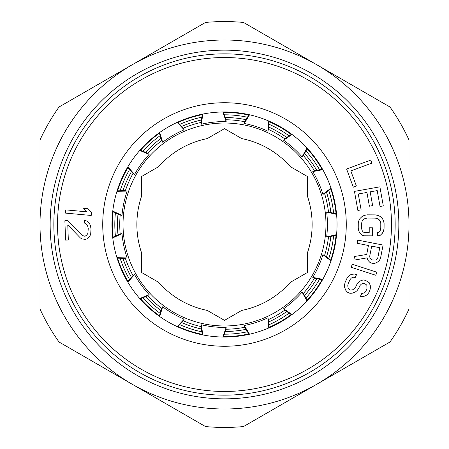 <?xml version="1.0" encoding="UTF-8"?>
<svg xmlns="http://www.w3.org/2000/svg" width="449" height="449" viewBox="0 0 449 449"><rect width="100%" height="100%" fill="white"/><g stroke="black" fill="none" stroke-linecap="round" stroke-linejoin="round"><path stroke-width="0.67" d="M113.142 211.788A112.082 112.082 0 0 0 113.142 237.212M117.599 258.181A112.082 112.082 0 0 0 127.943 281.405M140.543 298.748A112.082 112.082 0 0 0 159.434 315.759M178 326.479A112.082 112.082 0 0 0 202.179 334.337M223.495 336.576A112.082 112.082 0 0 0 248.78 333.921M269.17 327.293A112.082 112.082 0 0 0 291.188 314.581M307.116 300.241A112.082 112.082 0 0 0 322.062 279.671M330.778 260.089A112.082 112.082 0 0 0 336.065 235.22M117.599 190.819A112.082 112.082 0 0 1 127.943 167.595M140.543 150.252A112.082 112.082 0 0 1 159.434 133.241M178 122.521A112.082 112.082 0 0 1 202.179 114.663M223.495 112.424A112.082 112.082 0 0 1 248.78 115.079M269.17 121.707A112.082 112.082 0 0 1 291.188 134.419M307.116 148.759A112.082 112.082 0 0 1 322.062 169.329M330.778 188.911A112.082 112.082 0 0 1 336.065 213.78M336.542 213.892L329.033 212.108L326.67 212.08A102.922 102.922 0 0 1 326.67 236.92L336.587 234.603M326.67 236.92L329.033 236.892L336.542 235.108M112.761 237.919L121.982 233.592L119.675 234.109L112.705 237.42M117.11 258.169L124.828 258.36L127.146 257.894L116.965 257.687M127.881 282.208L134.543 274.507L132.646 275.916L127.623 281.776M140.094 298.939L147.216 295.97L149.141 294.606A102.922 102.922 0 0 1 134.543 274.507M159.704 316.517L162.656 306.774L161.5 308.833L159.294 316.225M177.664 326.833L182.968 321.226L184.174 319.194A102.922 102.922 0 0 1 162.656 306.774M202.735 334.915L201.466 324.812L201.247 327.164L202.241 334.819M223.338 337.036L225.898 329.757L226.173 327.411A102.922 102.922 0 0 1 201.466 324.812M249.526 334.224L244.256 325.508L245.014 327.748L249.038 334.337M269.209 327.781L268.592 320.086L267.885 317.83A102.922 102.922 0 0 1 244.256 325.508M291.99 314.558L283.633 308.738L285.238 310.478L291.586 314.861M307.352 300.667L303.659 293.893L302.098 292.114A102.922 102.922 0 0 1 283.633 308.738M322.786 279.317L312.785 277.403L314.957 278.341L322.539 279.761M331.166 260.381L325.037 255.694L322.893 254.706A102.922 102.922 0 0 1 312.785 277.403M331.008 188.142L322.893 194.294L324.324 193.85L331.166 188.619M322.539 169.239L314.07 170.822L312.785 171.597A102.922 102.922 0 0 1 322.893 194.294M116.965 191.313L127.146 191.106L124.828 190.64L117.11 190.831M112.705 211.58L119.675 214.891L121.982 215.408A102.922 102.922 0 0 1 127.146 191.106M139.757 150.443L149.141 154.394L147.216 153.03L140.094 150.061M127.623 167.224L132.646 173.084L134.543 174.493A102.922 102.922 0 0 1 149.141 154.394M177.209 122.381L184.174 129.806L182.968 127.774L177.664 122.167M159.294 132.775L161.5 140.167L162.656 142.226A102.922 102.922 0 0 1 184.174 129.806M222.833 111.969L226.173 121.589L225.898 119.243L223.338 111.964M202.241 114.181L201.247 121.836L201.466 124.188A102.922 102.922 0 0 1 226.173 121.589M268.743 121.022L267.885 131.17L268.592 128.914L269.209 121.219M249.038 114.663L245.014 121.252L244.256 123.492A102.922 102.922 0 0 1 267.885 131.17M307.009 147.962L302.098 156.886L303.659 155.107L307.352 148.333M291.586 134.139L285.238 138.522L283.633 140.262A102.922 102.922 0 0 1 302.098 156.886M121.982 233.592A102.922 102.922 0 0 0 127.146 257.894M139.757 298.557L149.141 294.606M177.209 326.619L184.174 319.194M222.833 337.031L226.173 327.411M268.743 327.978L267.885 317.83M307.009 301.038L302.098 292.114M331.008 260.858L322.893 254.706M336.587 214.398L326.67 212.08M322.786 169.683L312.785 171.597M291.99 134.442L283.633 140.262M249.526 114.776L244.256 123.492M202.735 114.085L201.466 124.188M159.704 132.483L162.656 142.226M127.881 166.792L134.543 174.493M112.761 211.081L121.982 215.408M224.5 395.159A170.659 170.659 0 0 1 53.841 224.5A170.659 170.659 0 0 1 224.5 53.841A170.659 170.659 0 0 1 395.159 224.5A170.659 170.659 0 0 1 224.5 395.159M224.5 337.042A112.542 112.542 0 0 1 111.958 224.5A112.542 112.542 0 0 1 224.5 111.958A112.542 112.542 0 0 1 337.042 224.5A112.542 112.542 0 0 1 224.5 337.042M370.823 160.063L346.594 169.02L353.312 187.194L356.405 186.049L350.809 170.906L371.94 163.094L370.823 160.063M358.274 193.985L366.928 192.436L369.392 206.209L372.636 205.625L370.172 191.852L377.205 190.595L380.05 206.484L383.294 205.906L379.882 186.835L354.457 191.386L357.87 210.458L361.119 209.874L358.274 193.985M372.485 235.86L372.53 227.789L369.235 227.766L369.207 232.61L364.807 232.588L363.162 232.038L362.074 230.416L361.535 228.26L361.563 223.417L362.124 221.267L363.235 219.662L364.891 218.596L367.091 218.068L375.336 218.119L377.53 218.669L379.175 219.757L380.264 221.374L380.797 223.529L380.769 228.373L380.208 230.522L379.102 232.133L377.446 232.661L377.429 235.888L380.18 235.366L382.391 233.227L383.502 231.083L384.069 228.395L384.097 223.551L383.564 220.857L382.475 218.697L380.292 216.536L378.097 215.441L375.353 214.891L367.108 214.841L364.358 215.363L362.158 216.429L359.946 218.568L358.835 220.712L358.268 223.4L358.24 228.244L358.773 230.938L359.857 233.093L362.046 235.259L364.24 235.809L372.485 235.86M366.693 254.471L354.542 256.486L353.818 260.179L367.153 257.849L367.815 260.173L369.667 262.177L371.177 263.024L373.338 263.445L375.061 263.232L377.525 262.07L379.557 260.274L380.612 257.737L383.087 245.064L357.735 240.108L357.118 243.279L368.444 245.491L366.693 254.471M371.682 246.125L379.77 247.708L377.811 257.737L376.964 259.219L375.678 260.066L372.339 259.96L370.823 259.118L369.948 257.849L369.723 256.16L371.682 246.125M375.807 275.271L376.801 272.195L352.235 264.231L351.236 267.301L375.807 275.271M360.424 296.402L362.147 296.604L364.818 296.059L367.215 294.797L368.842 292.58L369.97 290.138L370.374 287.955L370.279 285.536L369.185 282.662L365.419 280.333L363.196 279.901L360.294 280.934L356.994 284.15L355.642 287.085L354.244 288.808L352.566 289.813L350.618 290.099L349.126 289.409L348.076 287.742L347.756 285.817L348.16 283.628L349.962 279.721L351.365 277.998L353.537 277.224L355.26 277.426L356.613 274.491L354.39 274.058L351.219 274.373L348.592 276.129L346.97 278.341L345.163 282.247L344.535 284.924L344.636 287.338L345.724 290.211L347.273 292.108L349.765 293.264L352.212 293.203L355.114 292.17L357.011 290.677L358.639 288.466L359.991 285.536L361.164 284.296L362.843 283.291L364.56 283.493L366.833 285.132L366.979 288.758L365.626 291.687L364.448 292.922L361.776 293.466L360.424 296.402M91.214 215.464L91.512 212.254L87.976 208.684L83.598 208.28L87.134 211.849L65.79 209.885L65.492 213.095L91.214 215.464M64.869 220.734L65.588 240.092L68.332 239.991L67.777 224.932L80.354 237.925L82.044 238.941L85.361 239.356L87.533 238.739L89.654 236.505L90.67 234.311L91.018 228.917L90.333 225.174L89.155 223.063L86.876 220.992L84.659 220.538L84.76 223.226L86.449 224.236L87.606 225.813L88.257 228.479L87.886 233.34L86.848 234.995L85.237 236.129L84.143 236.168L81.903 235.175L67.614 220.627L64.869 220.734M141.48 252.557A87.634 87.634 0 0 1 141.48 196.443L141.48 176.569L158.693 166.63A87.634 87.634 0 0 1 207.286 138.573L224.5 128.633L241.714 138.573A87.634 87.634 0 0 1 290.307 166.63L307.52 176.569L307.52 196.443A87.634 87.634 0 0 1 307.52 252.557L307.52 272.431L290.307 282.37A87.634 87.634 0 0 1 241.714 310.427L224.5 320.367L207.286 310.427A87.634 87.634 0 0 1 158.693 282.37L141.48 272.431L141.48 252.557M40.006 224.5L40.006 309.047A202.942 202.942 0 0 0 59.032 342.003L132.253 384.277A184.494 184.494 0 0 0 408.994 224.5L408.994 139.953A202.942 202.942 0 0 0 389.968 106.997L316.747 64.723A184.494 184.494 0 0 0 40.006 224.5A184.494 184.494 0 0 0 132.253 384.277L205.474 426.55A202.942 202.942 0 0 0 243.526 426.55L389.968 342.003A202.942 202.942 0 0 0 408.994 309.047L408.994 224.5A184.494 184.494 0 0 0 316.747 64.723L243.526 22.45A202.942 202.942 0 0 0 205.474 22.45L59.032 106.997A202.942 202.942 0 0 0 40.006 139.953L40.006 224.5M224.5 123.026A101.474 101.474 0 0 1 325.974 224.5A101.474 101.474 0 0 1 224.5 325.974A101.474 101.474 0 0 1 123.026 224.5A101.474 101.474 0 0 1 224.5 123.026M330.834 212.534A107.008 107.008 0 0 0 326.507 192.178M316.775 170.317A107.008 107.008 0 0 0 304.545 153.485M286.759 137.473A107.008 107.008 0 0 0 268.738 127.067M245.979 119.67A107.008 107.008 0 0 0 225.286 117.498M201.483 119.995A107.008 107.008 0 0 0 181.693 126.427M160.972 138.393A107.008 107.008 0 0 0 145.504 152.318M131.439 171.675A107.008 107.008 0 0 0 122.975 190.69M118.003 214.094A107.008 107.008 0 0 0 118.003 234.906M122.975 258.31A107.008 107.008 0 0 0 131.439 277.325M145.504 296.682A107.008 107.008 0 0 0 160.972 310.607M181.693 322.573A107.008 107.008 0 0 0 201.483 329.005M225.286 331.502A107.008 107.008 0 0 0 245.979 329.33M268.738 321.933A107.008 107.008 0 0 0 286.759 311.527M304.545 295.515A107.008 107.008 0 0 0 316.775 278.683M326.507 256.822A107.008 107.008 0 0 0 330.834 236.466M224.5 391.466A166.966 166.966 0 0 1 57.534 224.5A166.966 166.966 0 0 1 224.5 57.534A166.966 166.966 0 0 1 391.466 224.5A166.966 166.966 0 0 1 224.5 391.466M224.5 346.269A121.769 121.769 0 0 0 346.269 224.5A121.769 121.769 0 0 0 224.5 102.731A121.769 121.769 0 0 0 102.731 224.5A121.769 121.769 0 0 0 224.5 346.269M398.847 224.5A174.347 174.347 0 0 1 225.145 398.847A174.347 174.347 0 0 1 50.153 224.5A174.347 174.347 0 0 1 223.855 50.153A174.347 174.347 0 0 1 398.847 224.5M391.461 226.178A166.966 166.966 0 0 0 391.466 224.5A166.966 166.966 0 0 0 225.336 57.534A166.966 166.966 0 0 0 57.534 224.5A166.966 166.966 0 0 0 223.664 391.466A166.966 166.966 0 0 0 391.461 226.178M328.505 212.001A104.752 104.752 0 0 0 324.605 193.637M314.418 170.76A104.752 104.752 0 0 0 303.384 155.573M284.801 138.848A104.752 104.752 0 0 0 268.524 129.452M244.75 121.724A104.752 104.752 0 0 0 226.06 119.76M201.197 122.375A104.752 104.752 0 0 0 183.321 128.178M161.674 140.683A104.752 104.752 0 0 0 147.71 153.255M133.011 173.482A104.752 104.752 0 0 0 125.366 190.651M120.169 215.105A104.752 104.752 0 0 0 120.169 233.895M328.505 236.999A104.752 104.752 0 0 1 324.593 255.38M314.429 278.223A104.752 104.752 0 0 1 303.384 293.427M284.801 310.152A104.752 104.752 0 0 1 268.524 319.548M244.75 327.276A104.752 104.752 0 0 1 226.06 329.24M201.197 326.625A104.752 104.752 0 0 1 183.321 320.822M161.674 308.317A104.752 104.752 0 0 1 147.71 295.745M133.011 275.518A104.752 104.752 0 0 1 125.366 258.349M115.427 236.129A109.696 109.696 0 0 1 115.427 212.871M120.124 190.758A109.696 109.696 0 0 1 129.581 169.514M142.872 151.223A109.696 109.696 0 0 1 160.153 135.66M179.735 124.356A109.696 109.696 0 0 1 201.854 117.167M224.337 114.804A109.696 109.696 0 0 1 247.466 117.24M268.968 124.221A109.696 109.696 0 0 1 289.111 135.851M305.909 150.982A109.696 109.696 0 0 1 319.581 169.795M328.775 190.449A109.696 109.696 0 0 1 333.613 213.196M120.124 258.242A109.696 109.696 0 0 0 129.581 279.486M142.872 297.777A109.696 109.696 0 0 0 160.153 313.34M179.735 324.644A109.696 109.696 0 0 0 201.854 331.833M224.337 334.196A109.696 109.696 0 0 0 247.466 331.76M268.968 324.779A109.696 109.696 0 0 0 289.111 313.149M305.909 298.018A109.696 109.696 0 0 0 319.581 279.205M328.775 258.551A109.696 109.696 0 0 0 333.613 235.804"/></g></svg>

